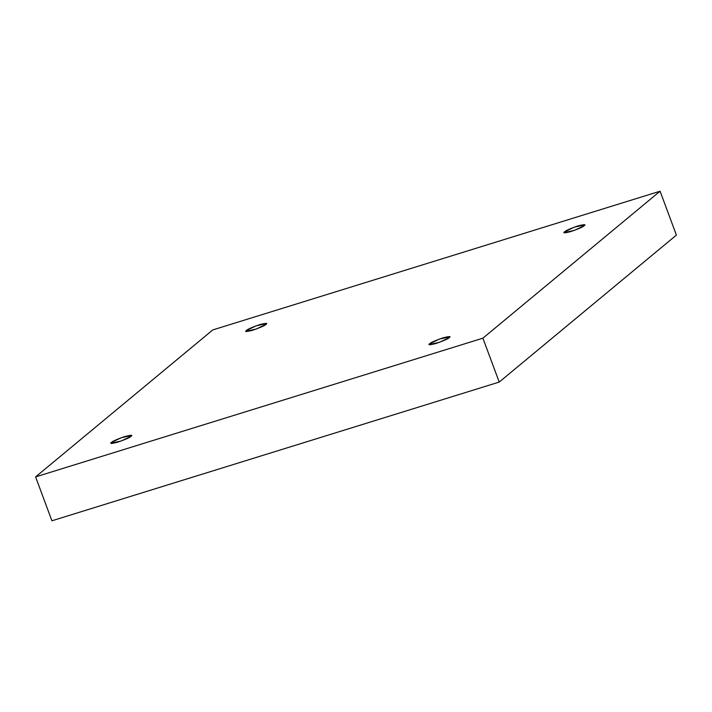 <?xml version="1.0" encoding="UTF-8"?>
<svg xmlns="http://www.w3.org/2000/svg" width="712" height="712" viewBox="0 0 712 712"><rect width="100%" height="100%" fill="white"/><g stroke="black" fill="none" stroke-linecap="round" stroke-linejoin="round"><path stroke-width="1.07" d="M564.652 231.783L564.118 232.575L574.326 230.412L584.16 225.731C583.155 226.852 578.794 228.775 571.095 231.498C564.678 233.153 562.533 233.251 564.652 231.783C565.657 230.652 570.018 228.73 577.717 226.007C584.134 224.351 586.279 224.253 584.16 225.731L584.694 224.93L574.486 227.092L564.652 231.783L565.043 232.842L564.652 231.783M429.728 343.7L429.194 344.501L439.402 342.33L449.236 337.648C448.231 338.77 443.87 340.701 436.171 343.415C429.754 345.071 427.609 345.169 429.728 343.7C430.733 342.57 435.094 340.647 442.793 337.924C449.21 336.269 451.355 336.18 449.236 337.648L449.77 336.847L439.562 339.019L429.728 343.7L430.119 344.759L429.728 343.7M111.517 442.383L110.983 443.184L121.191 441.013L131.026 436.331C130.02 437.462 125.659 439.384 117.961 442.108C111.544 443.763 109.399 443.852 111.517 442.383C112.523 441.262 116.884 439.331 124.582 436.616C130.999 434.952 133.144 434.863 131.026 436.331L131.56 435.53L121.352 437.702L111.517 442.383L111.909 443.442L111.517 442.383M246.441 330.466L245.907 331.267L256.115 329.095L265.95 324.414C264.944 325.535 260.583 327.458 252.885 330.181C246.468 331.837 244.323 331.934 246.441 330.466C247.447 329.336 251.808 327.413 259.506 324.69C265.923 323.034 268.068 322.945 265.95 324.414L266.484 323.613L256.275 325.776L246.441 330.466L246.833 331.525L246.441 330.466M499.219 382.077L676.4 235.102L660.077 191.208L482.896 338.182L499.219 382.077L482.896 338.182L35.6 476.898L212.781 329.923L660.077 191.208L676.4 235.102L499.219 382.077L51.923 520.792L35.6 476.898L51.923 520.792L499.219 382.077M482.896 338.182L660.077 191.208L212.781 329.923L35.6 476.898L482.896 338.182"/></g></svg>

